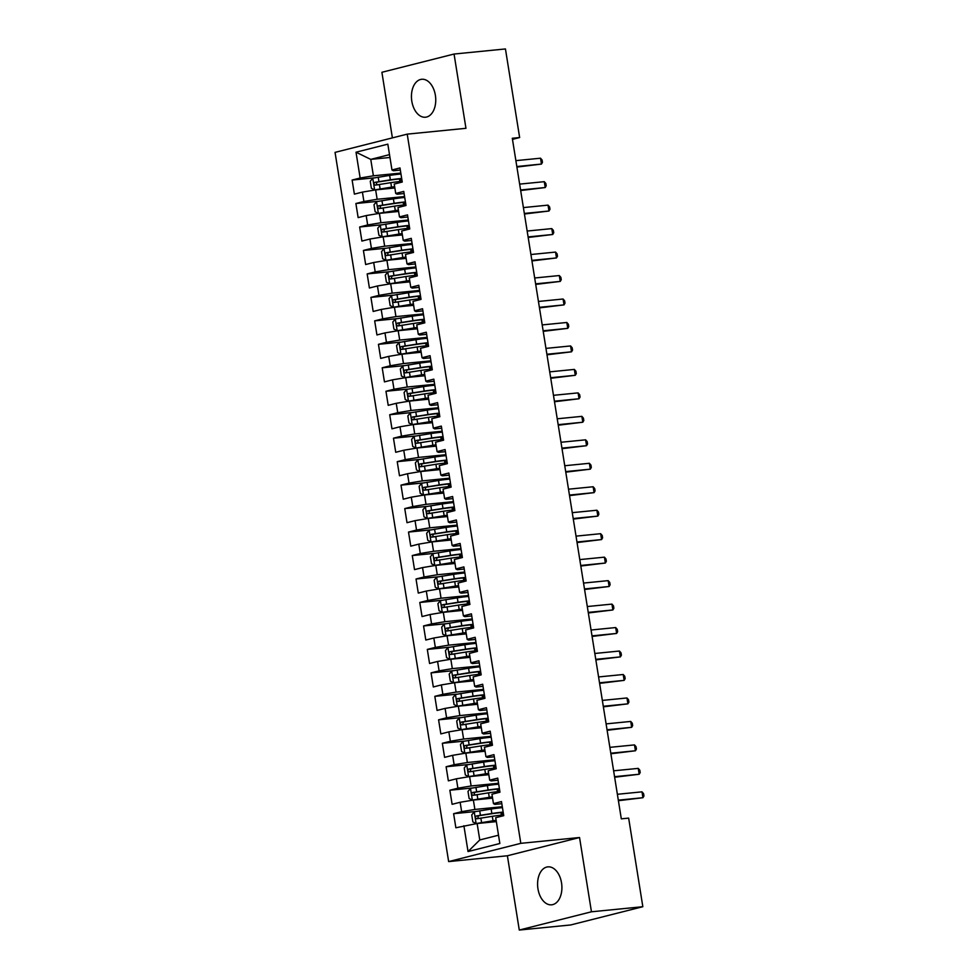 <?xml version="1.0" encoding="UTF-8"?>
<svg xmlns="http://www.w3.org/2000/svg" width="979" height="979" viewBox="0 0 979 979"><rect width="100%" height="100%" fill="white"/><g stroke="black" fill="none" stroke-linecap="round" stroke-linejoin="round"><path stroke-width="1.47" d="M561.53 882.862A19.066 12.066 -95.7 0 0 547.861 866.868A19.066 12.066 -95.7 0 0 537.961 888.822A19.066 12.066 -95.7 0 0 551.618 904.816A19.066 12.066 -95.7 0 0 561.53 882.862M435.374 95.269A19.066 12.066 -95.7 0 0 421.716 79.275A19.066 12.066 -95.7 0 0 411.816 101.229A19.066 12.066 -95.7 0 0 425.473 117.223A19.066 12.066 -95.7 0 0 435.374 95.269M519.286 930.05L591.451 911.792L579.544 837.522L507.391 855.768L519.286 930.05L570.684 924.959L642.836 906.713L628.653 818.114L621.31 818.848L512.298 138.272L519.641 137.537L505.445 48.95L454.06 54.041L381.896 72.287L392.395 137.88M507.391 855.768L448.651 861.593L335.051 152.381L407.215 134.135L520.816 843.335L448.651 861.593M389.96 157.472L370.76 159.381L356.013 152.21L360.15 178.019L352.122 180.05L354.386 194.136L362.414 192.104L363.907 201.49L355.891 203.522L358.143 217.607L366.17 215.576L367.676 224.962L359.648 226.993L361.9 241.067L369.927 239.035L371.433 248.433L363.405 250.453L365.656 264.538L373.684 262.507L375.19 271.893L367.162 273.924L369.413 288.01L377.441 285.978L378.946 295.364L370.919 297.396L373.183 311.469L381.198 309.45L382.703 318.836L374.676 320.867L376.939 334.94L384.967 332.909L386.46 342.295L378.445 344.327L380.696 358.412L388.724 356.38L390.229 365.767L382.202 367.798L384.453 381.883L392.481 379.852L393.986 389.238L385.959 391.27L388.21 405.343L396.238 403.311L397.743 412.71L389.715 414.729L391.967 428.814L399.995 426.783L401.5 436.169L393.472 438.2L395.736 452.286L403.752 450.254L405.257 459.64L397.229 461.672L399.493 475.757L407.521 473.726L409.014 483.112L400.998 485.143L403.25 499.217L411.278 497.185L412.783 506.571L404.755 508.603L407.007 522.688L415.035 520.657L416.54 530.043L408.512 532.074L410.764 546.16L418.792 544.128L420.297 553.514L412.269 555.546L414.521 569.619L422.549 567.6L424.054 576.986L416.026 579.005L418.29 593.09L426.306 591.059L427.811 600.445L419.783 602.477L422.047 616.562L430.075 614.531L431.568 623.917L423.552 625.948L425.804 640.033L433.832 638.002L435.337 647.388L427.309 649.42L429.561 663.493L437.589 661.461L439.094 670.848L431.066 672.879L433.318 686.964L441.345 684.933L442.851 694.319L434.823 696.35L437.075 710.436L445.102 708.404L446.608 717.791L438.58 719.822L440.844 733.895L448.859 731.876L450.364 741.262L442.337 743.294L444.601 757.367L452.628 755.335L454.134 764.721L446.106 766.753L448.358 780.838L456.385 778.807L457.891 788.193L449.863 790.224L452.114 804.31L460.142 802.278L461.647 811.664L453.62 813.696L455.871 827.769L477.128 823.523L479.771 839.958L498.519 835.209M356.013 152.21L387.831 144.158L391.967 169.979L393.411 170.738L400.325 170.052M479.771 839.958L468.035 851.559L499.841 843.506L495.717 817.698L503.732 815.666L501.481 801.581L493.453 803.612L491.947 794.226L499.975 792.195L497.724 778.121L489.696 780.153L488.191 770.767L496.218 768.735L493.967 754.65L485.939 756.681L484.434 747.295L492.461 745.264L490.21 731.178L482.182 733.21L480.677 723.824L488.705 721.792L486.441 707.719L478.425 709.738L476.92 700.352L484.948 698.321L482.684 684.248L474.656 686.279L473.163 676.893L481.178 674.861L478.927 660.776L470.899 662.807L469.394 653.421L477.422 651.39L475.17 637.305L467.142 639.336L465.637 629.95L473.665 627.918L471.413 613.845L463.385 615.877L461.88 606.478L469.908 604.459L467.656 590.374L459.628 592.405L458.123 583.019L466.151 580.988L463.887 566.902L455.871 568.934L454.366 559.547L462.394 557.516L460.13 543.443L452.102 545.462L450.609 536.076L458.625 534.044L456.373 519.971L448.345 522.003L446.84 512.617L454.868 510.585L452.616 496.5L444.588 498.531L443.083 489.145L451.111 487.114L448.859 473.028L440.831 475.06L439.326 465.674L447.354 463.642L445.102 449.569L437.075 451.6L435.569 442.202L443.597 440.183L441.333 426.098L433.318 428.129L431.812 418.743L439.84 416.711L437.576 402.626L429.548 404.657L428.043 395.271L436.071 393.24L433.819 379.154L425.792 381.186L424.286 371.8L432.314 369.768L430.062 355.695L422.035 357.727L420.529 348.34L428.557 346.309L426.306 332.224L418.278 334.255L416.773 324.869L424.8 322.837L422.549 308.752L414.521 310.784L413.016 301.397L421.043 299.366L418.779 285.293L410.764 287.312L409.259 277.926L417.287 275.894L415.023 261.821L406.995 263.853L405.49 254.467L413.517 252.435L411.266 238.35L403.238 240.381L401.733 230.995L409.76 228.964L407.509 214.878L399.481 216.91L397.976 207.524L406.004 205.492L403.752 191.419L395.724 193.45L394.219 184.064L402.247 182.033L399.995 167.947L391.967 169.979M468.035 851.559L463.899 825.738M502.3 806.733L474.876 809.449L473.371 800.063L492.584 798.154M461.647 811.664L474.876 809.449M460.142 802.278L473.371 800.063M498.544 783.261L471.119 785.978L469.614 776.592L488.827 774.683M457.891 788.193L471.119 785.978M456.385 778.807L469.614 776.592M493.453 803.612L494.909 804.383L501.823 803.698M494.787 759.79L467.362 762.506L465.857 753.12L485.058 751.223M454.134 764.721L467.362 762.506M452.628 755.335L465.857 753.12M489.696 780.153L491.152 780.912L498.066 780.226M491.03 736.33L463.605 739.035L462.1 729.649L481.301 727.752M450.364 741.262L463.605 739.035M448.859 731.876L462.1 729.649M485.939 756.681L487.383 757.44L494.297 756.755M487.273 712.859L459.849 715.576L458.343 706.189L477.544 704.28M446.608 717.791L459.849 715.576M445.102 708.404L458.343 706.189M482.182 733.21L483.626 733.981L490.54 733.295M483.516 689.387L456.079 692.104L454.574 682.718L473.787 680.821M442.851 694.319L456.079 692.104M441.345 684.933L454.574 682.718M478.425 709.738L479.869 710.509L486.783 709.824M479.747 665.916L452.322 668.633L450.817 659.246L470.03 657.35M439.094 670.848L452.322 668.633M437.589 661.461L450.817 659.246M474.656 686.279L476.112 687.038L483.026 686.352M475.99 642.457L448.566 645.173L447.06 635.787L466.273 633.878M435.337 647.388L448.566 645.173M433.832 638.002L447.06 635.787M470.899 662.807L472.355 663.566L479.269 662.881M472.233 618.985L444.809 621.702L443.303 612.316L462.504 610.406M431.568 623.917L444.809 621.702M430.075 614.531L443.303 612.316M467.142 639.336L468.598 640.107L475.513 639.422M468.476 595.513L441.052 598.23L439.547 588.844L458.747 586.947M427.811 600.445L441.052 598.23M426.306 591.059L439.547 588.844M463.385 615.877L464.829 616.635L471.743 615.95M464.719 572.054L437.283 574.759L435.79 565.372L454.99 563.476M424.054 576.986L437.283 574.759M422.549 567.6L435.79 565.372M459.628 592.405L461.072 593.164L467.986 592.479M460.962 548.583L433.526 551.299L432.02 541.913L451.233 540.004M420.297 553.514L433.526 551.299M418.792 544.128L432.02 541.913M455.871 568.934L457.315 569.692L464.23 569.019M457.193 525.111L429.769 527.828L428.264 518.442L447.476 516.545M416.54 530.043L429.769 527.828M415.035 520.657L428.264 518.442M452.102 545.462L453.558 546.233L460.473 545.548M453.436 501.64L426.012 504.356L424.507 494.97L443.72 493.073M412.783 506.571L426.012 504.356M411.278 497.185L424.507 494.97M448.345 522.003L449.802 522.762L456.716 522.076M449.679 478.18L422.255 480.897L420.75 471.499L439.95 469.602M409.014 483.112L422.255 480.897M407.521 473.726L420.75 471.499M444.588 498.531L446.045 499.29L452.947 498.605M445.922 454.709L418.498 457.426L416.993 448.039L436.193 446.13M405.257 459.64L418.498 457.426M403.752 450.254L416.993 448.039M440.831 475.06L442.275 475.831L449.19 475.145M442.165 431.237L414.729 433.954L413.236 424.568L432.437 422.671M401.5 436.169L414.729 433.954M399.995 426.783L413.236 424.568M437.075 451.6L438.519 452.359L445.433 451.674M438.408 407.766L410.972 410.482L409.467 401.096L428.68 399.199M397.743 412.71L410.972 410.482M396.238 403.311L409.467 401.096M433.318 428.129L434.762 428.888L441.676 428.202M434.639 384.306L407.215 387.023L405.71 377.637L424.923 375.728M393.986 389.238L407.215 387.023M392.481 379.852L405.71 377.637M429.548 404.657L431.005 405.416L437.919 404.731M430.882 360.835L403.458 363.552L401.953 354.165L421.166 352.256M390.229 365.767L403.458 363.552M388.724 356.38L401.953 354.165M425.792 381.186L427.248 381.957L434.162 381.272M427.125 337.363L399.701 340.08L398.196 330.694L417.397 328.797M386.46 342.295L399.701 340.08M384.967 332.909L398.196 330.694M422.035 357.727L423.491 358.485L430.393 357.8M423.369 313.904L395.944 316.621L394.439 307.222L413.64 305.326M382.703 318.836L395.944 316.621M381.198 309.45L394.439 307.222M418.278 334.255L419.722 335.014L426.636 334.328M419.612 290.433L392.175 293.149L390.682 283.763L409.883 281.854M378.946 295.364L392.175 293.149M377.441 285.978L390.682 283.763M414.521 310.784L415.965 311.555L422.879 310.869M415.855 266.961L388.418 269.678L386.913 260.292L406.126 258.395M375.19 271.893L388.418 269.678M373.684 262.507L386.913 260.292M410.764 287.312L412.208 288.083L419.122 287.398M412.086 243.49L384.661 246.206L383.156 236.82L402.369 234.923M371.433 248.433L384.661 246.206M369.927 239.035L383.156 236.82M406.995 263.853L408.451 264.611L415.365 263.926M408.329 220.03L380.904 222.747L379.399 213.361L398.612 211.452M367.676 224.962L380.904 222.747M366.17 215.576L379.399 213.361M403.238 240.381L404.694 241.14L411.608 240.455M404.572 196.559L377.148 199.275L375.642 189.889L394.843 187.98M363.907 201.49L377.148 199.275M362.414 192.104L375.642 189.889M399.481 216.91L400.937 217.681L407.839 216.995M400.815 173.087L373.391 175.804L370.76 159.381L389.507 154.633M360.15 178.019L373.391 175.804M395.724 193.45L397.168 194.209L404.082 193.524M591.451 911.792L642.836 906.713M407.215 134.135L465.955 128.31L454.06 54.041M579.544 837.522L520.816 843.335M512.47 139.361L519.641 137.537M496.341 821.626L477.128 823.523M352.122 180.05L374.064 177.884M355.891 203.522L377.821 201.344M359.648 226.993L381.59 224.815M363.405 250.453L385.347 248.287M367.162 273.924L389.104 271.758M370.919 297.396L392.86 295.217M374.676 320.867L396.617 318.689M378.445 344.327L400.374 342.161M382.202 367.798L404.143 365.632M385.959 391.27L407.9 389.091M389.715 414.729L411.657 412.563M393.472 438.2L415.414 436.034M397.229 461.672L419.171 459.494M400.998 485.143L422.928 482.965M404.755 508.603L426.697 506.437M408.512 532.074L430.454 529.908M412.269 555.546L434.211 553.368M416.026 579.005L437.968 576.839M419.783 602.477L441.725 600.311M423.552 625.948L445.482 623.77M427.309 649.42L449.251 647.241M431.066 672.879L453.008 670.713M434.823 696.35L456.765 694.184M438.58 719.822L460.522 717.644M442.337 743.294L464.279 741.115M446.106 766.753L468.035 764.587M449.863 790.224L471.805 788.046M453.62 813.696L475.561 811.518M516.912 167.066L541.46 164.068L516.826 166.516M540.518 158.206L542.085 160.005L542.452 162.355L541.46 164.068L540.518 158.206L515.884 160.642M400.962 174.017A18.234 1.334 -9.1 0 0 389.654 175.4L372.815 178.166L370.246 181.262L371.371 188.298L374.7 189.902L391.527 187.136A18.234 1.334 -9.1 0 1 394.635 186.683M374.7 189.902L391.245 187.405A15.138 1.114 -9.1 0 1 394.672 186.916M401.671 178.472A18.234 1.334 170.9 0 0 390.364 179.855L374.859 182.327C373.574 183.575 373.733 184.517 375.312 185.141L390.817 182.669A18.234 1.334 -9.1 0 1 402.124 181.286M402.051 180.821A8.701 0.636 -9.1 0 1 399.738 180.76A8.701 0.636 -9.1 0 1 400.435 180.393L401.904 179.891M377.955 184.872C376.058 184.285 375.899 183.342 377.502 182.057L390.07 180.136A15.138 1.114 -9.1 0 1 401.733 178.851M520.669 190.538L545.217 187.54L520.583 189.975M544.275 181.678L545.841 183.477L546.209 185.826L545.217 187.54L544.275 181.678L519.641 184.113M524.426 214.009L548.974 211.011L524.34 213.446M548.032 205.137L549.598 206.948L549.978 209.286L548.974 211.011L548.032 205.137L523.398 207.585M404.719 197.477A18.234 1.334 -9.1 0 0 393.411 198.872L376.585 201.637L374.002 204.721L375.141 211.77L378.457 213.373L395.296 210.607A18.234 1.334 -9.1 0 1 398.392 210.155M378.457 213.373L395.002 210.877A15.138 1.114 -9.1 0 1 398.441 210.387M405.428 201.943A18.234 1.334 170.9 0 0 394.121 203.326L378.628 205.786C377.343 207.046 377.49 207.989 379.069 208.613L394.574 206.141A18.234 1.334 -9.1 0 1 405.881 204.758M405.808 204.293A8.701 0.636 -9.1 0 1 403.495 204.232A8.701 0.636 -9.1 0 1 404.192 203.852L405.661 203.363M381.712 208.343C379.815 207.756 379.656 206.814 381.259 205.529L393.827 203.608A15.138 1.114 -9.1 0 1 405.49 202.323M408.476 220.948A18.234 1.334 -9.1 0 0 397.168 222.331L380.341 225.097L377.772 228.193L378.897 235.229L382.214 236.832L399.053 234.067A18.234 1.334 -9.1 0 1 402.161 233.614M382.214 236.832L398.759 234.348A15.138 1.114 -9.1 0 1 402.198 233.859M409.198 225.403A18.234 1.334 170.9 0 0 397.89 226.798L382.385 229.257C381.1 230.518 381.247 231.448 382.838 232.072L398.331 229.612A18.234 1.334 -9.1 0 1 409.638 228.217M409.565 227.764A8.701 0.636 -9.1 0 1 407.252 227.691A8.701 0.636 -9.1 0 1 407.949 227.324L409.418 226.834M385.469 231.815C383.572 231.228 383.425 230.285 385.028 229L397.596 227.067A15.138 1.114 -9.1 0 1 409.259 225.794M528.183 237.469L552.731 234.483L528.097 236.918M551.789 228.609L553.355 230.408L553.735 232.757L552.731 234.483L551.789 228.609L527.155 231.044M531.952 260.94L556.488 257.942L531.854 260.39M555.546 252.08L557.112 253.879L557.492 256.229L556.488 257.942L555.546 252.08L530.912 254.516M412.232 244.42A18.234 1.334 -9.1 0 0 400.925 245.802L384.098 248.568L381.529 251.664L382.654 258.701L385.971 260.304L402.81 257.538A18.234 1.334 -9.1 0 1 405.918 257.085M385.971 260.304L402.516 257.82A15.138 1.114 -9.1 0 1 405.955 257.318M412.954 248.874A18.234 1.334 170.9 0 0 401.647 250.269L386.142 252.729C384.857 253.977 385.004 254.919 386.595 255.543L402.1 253.084A18.234 1.334 -9.1 0 1 413.407 251.689M413.334 251.224A8.701 0.636 -9.1 0 1 411.021 251.162A8.701 0.636 -9.1 0 1 411.706 250.795L413.175 250.294M389.238 255.286C387.329 254.687 387.182 253.757 388.785 252.46L401.353 250.538A15.138 1.114 -9.1 0 1 413.016 249.253M416.002 267.879A18.234 1.334 -9.1 0 0 404.682 269.274L387.855 272.04L385.285 275.123L386.411 282.172L389.74 283.775L406.566 281.01A18.234 1.334 -9.1 0 1 409.675 280.557M389.74 283.775L406.273 281.279A15.138 1.114 -9.1 0 1 409.712 280.789M416.711 272.346A18.234 1.334 170.9 0 0 405.404 273.728L389.899 276.2C388.614 277.449 388.761 278.391 390.352 279.015L405.857 276.543A18.234 1.334 -9.1 0 1 417.164 275.16M417.091 274.695A8.701 0.636 -9.1 0 1 414.778 274.634A8.701 0.636 -9.1 0 1 415.463 274.255L416.944 273.765M392.995 278.746C391.086 278.158 390.939 277.216 392.542 275.931L405.11 274.01A15.138 1.114 -9.1 0 1 416.773 272.725M535.709 284.412L560.245 281.414L535.611 283.849M559.315 275.552L560.869 277.351L561.248 279.7L560.245 281.414L559.315 275.552L534.681 277.987M419.758 291.35A18.234 1.334 -9.1 0 0 408.451 292.745L391.612 295.511L389.042 298.595L390.168 305.644L393.497 307.235L410.323 304.469A18.234 1.334 -9.1 0 1 413.432 304.028M393.497 307.235L410.03 304.75A15.138 1.114 -9.1 0 1 413.468 304.261M420.468 295.805A18.234 1.334 170.9 0 0 409.161 297.2L393.656 299.66C392.371 300.92 392.53 301.85 394.109 302.474L409.614 300.015A18.234 1.334 -9.1 0 1 420.921 298.632M420.848 298.167A8.701 0.636 -9.1 0 1 418.535 298.093A8.701 0.636 -9.1 0 1 419.232 297.726L420.701 297.237M396.752 302.217C394.843 301.63 394.696 300.688 396.299 299.403L408.867 297.469A15.138 1.114 -9.1 0 1 420.529 296.196M539.466 307.883L564.014 304.885L539.38 307.32M563.072 299.011L564.638 300.822L565.005 303.16L564.014 304.885L563.072 299.011L538.438 301.459M423.515 314.822A18.234 1.334 -9.1 0 0 412.208 316.205L395.369 318.97L392.799 322.067L393.925 329.103L397.254 330.706L414.08 327.941A18.234 1.334 -9.1 0 1 417.189 327.488M397.254 330.706L413.799 328.222A15.138 1.114 -9.1 0 1 417.225 327.732M424.225 319.276A18.234 1.334 170.9 0 0 412.918 320.671L397.413 323.131C396.128 324.379 396.287 325.322 397.866 325.946L413.371 323.486A18.234 1.334 -9.1 0 1 424.678 322.091M424.605 321.626A8.701 0.636 -9.1 0 1 422.292 321.565A8.701 0.636 -9.1 0 1 422.989 321.198L424.458 320.708M400.509 325.689C398.612 325.089 398.453 324.159 400.056 322.874L412.624 320.941A15.138 1.114 -9.1 0 1 424.286 319.656M543.223 331.343L567.771 328.344L543.137 330.792M566.829 322.483L568.395 324.282L568.762 326.631L567.771 328.344L566.829 322.483L542.195 324.918M427.272 338.293A18.234 1.334 -9.1 0 0 415.965 339.676L399.138 342.442L396.556 345.538L397.694 352.575L401.011 354.178L417.849 351.412A18.234 1.334 -9.1 0 1 420.946 350.959M401.011 354.178L417.556 351.681A15.138 1.114 -9.1 0 1 420.994 351.192M427.982 342.748A18.234 1.334 170.9 0 0 416.675 344.131L401.182 346.603C399.897 347.851 400.044 348.793 401.623 349.417L417.127 346.958A18.234 1.334 -9.1 0 1 428.435 345.563M428.361 345.097A8.701 0.636 -9.1 0 1 426.049 345.036A8.701 0.636 -9.1 0 1 426.746 344.669L428.215 344.167M404.266 349.148C402.369 348.561 402.21 347.618 403.813 346.333L416.393 344.412A15.138 1.114 -9.1 0 1 428.043 343.127M546.98 354.814L571.528 351.816L546.894 354.251M570.586 345.954L572.152 347.753L572.531 350.103L571.528 351.816L570.586 345.954L545.952 348.389M431.029 361.753A18.234 1.334 -9.1 0 0 419.722 363.148L402.895 365.913L400.325 368.997L401.451 376.046L404.768 377.649L421.606 374.884A18.234 1.334 -9.1 0 1 424.715 374.431M404.768 377.649L421.313 375.153A15.138 1.114 -9.1 0 1 424.751 374.663M431.751 366.219A18.234 1.334 170.9 0 0 420.444 367.602L404.939 370.062C403.654 371.322 403.801 372.265 405.392 372.889L420.884 370.417A18.234 1.334 -9.1 0 1 432.192 369.034M432.118 368.569A8.701 0.636 -9.1 0 1 429.805 368.508A8.701 0.636 -9.1 0 1 430.503 368.128L431.972 367.639M408.023 372.62C406.126 372.032 405.979 371.09 407.582 369.805L420.15 367.884A15.138 1.114 -9.1 0 1 431.812 366.599M550.736 378.286L575.285 375.287L550.651 377.723M574.343 369.413L575.909 371.225L576.288 373.574L575.285 375.287L574.343 369.413L549.708 371.861M434.786 385.224A18.234 1.334 -9.1 0 0 423.479 386.607L406.652 389.373L404.082 392.469L405.208 399.505L408.524 401.109L425.363 398.343A18.234 1.334 -9.1 0 1 428.472 397.89M408.524 401.109L425.07 398.624A15.138 1.114 -9.1 0 1 428.508 398.135M435.508 389.679A18.234 1.334 170.9 0 0 424.201 391.074L408.696 393.534C407.411 394.794 407.558 395.724 409.149 396.348L424.653 393.888A18.234 1.334 -9.1 0 1 435.961 392.493M435.888 392.041A8.701 0.636 -9.1 0 1 433.575 391.967A8.701 0.636 -9.1 0 1 434.26 391.6L435.728 391.111M411.792 396.091C409.883 395.504 409.736 394.561 411.339 393.277L423.907 391.343A15.138 1.114 -9.1 0 1 435.569 390.07M554.506 401.745L579.042 398.759L554.408 401.194M578.099 392.885L579.666 394.684L580.045 397.033L579.042 398.759L578.099 392.885L553.465 395.32M438.555 408.696A18.234 1.334 -9.1 0 0 427.236 410.079L410.409 412.844L407.839 415.94L408.965 422.977L412.294 424.58L429.12 421.814A18.234 1.334 -9.1 0 1 432.228 421.362M412.294 424.58L428.826 422.096A15.138 1.114 -9.1 0 1 432.265 421.594M439.265 413.15A18.234 1.334 170.9 0 0 427.958 414.545L412.453 417.005C411.168 418.253 411.315 419.196 412.905 419.82L428.41 417.36A18.234 1.334 -9.1 0 1 439.718 415.965M439.644 415.5A8.701 0.636 -9.1 0 1 437.332 415.439A8.701 0.636 -9.1 0 1 438.017 415.072L439.498 414.57M415.549 419.563C413.64 418.963 413.493 418.033 415.096 416.736L427.664 414.815A15.138 1.114 -9.1 0 1 439.326 413.53M558.263 425.216L582.799 422.218L558.165 424.666M581.869 416.356L583.423 418.155L583.802 420.505L582.799 422.218L581.869 416.356L557.235 418.792M442.312 432.155A18.234 1.334 -9.1 0 0 431.005 433.55L414.166 436.316L411.596 439.412L412.722 446.448L416.051 448.052L432.877 445.286A18.234 1.334 -9.1 0 1 435.985 444.833M416.051 448.052L432.583 445.555A15.138 1.114 -9.1 0 1 436.022 445.066M443.022 436.622A18.234 1.334 170.9 0 0 431.715 438.005L416.21 440.477C414.925 441.725 415.084 442.667 416.662 443.291L432.167 440.819A18.234 1.334 -9.1 0 1 443.475 439.436M443.401 438.971A8.701 0.636 -9.1 0 1 441.088 438.91A8.701 0.636 -9.1 0 1 441.786 438.531L443.254 438.041M419.306 443.022C417.397 442.435 417.25 441.492 418.853 440.207L431.421 438.286A15.138 1.114 -9.1 0 1 443.083 437.001M562.019 448.688L586.568 445.69L561.934 448.125M585.626 439.828L587.192 441.627L587.559 443.976L586.568 445.69L585.626 439.828L560.991 442.263M446.069 455.627A18.234 1.334 -9.1 0 0 434.762 457.022L417.923 459.787L415.353 462.871L416.479 469.92L419.807 471.511L436.634 468.745A18.234 1.334 -9.1 0 1 439.742 468.305M419.807 471.511L436.353 469.027A15.138 1.114 -9.1 0 1 439.779 468.537M446.779 460.093A18.234 1.334 170.9 0 0 435.471 461.476L419.967 463.936C418.682 465.196 418.841 466.126 420.419 466.75L435.924 464.291A18.234 1.334 -9.1 0 1 447.232 462.908M447.158 462.443A8.701 0.636 -9.1 0 1 444.845 462.382A8.701 0.636 -9.1 0 1 445.543 462.002L447.011 461.513M423.063 466.493C421.166 465.906 421.007 464.964 422.61 463.679L435.178 461.745A15.138 1.114 -9.1 0 1 446.84 460.473M565.776 472.159L590.325 469.161L565.691 471.597M589.382 463.287L590.949 465.098L591.316 467.436L590.325 469.161L589.382 463.287L564.748 465.735M449.826 479.098A18.234 1.334 -9.1 0 0 438.519 480.481L421.692 483.247L419.122 486.343L420.248 493.379L423.564 494.982L440.403 492.217A18.234 1.334 -9.1 0 1 443.511 491.764M423.564 494.982L440.109 492.498A15.138 1.114 -9.1 0 1 443.548 492.009M450.536 483.553A18.234 1.334 170.9 0 0 439.228 484.948L423.736 487.407C422.451 488.668 422.598 489.598 424.176 490.222L439.681 487.762A18.234 1.334 -9.1 0 1 450.989 486.367M450.915 485.914A8.701 0.636 -9.1 0 1 448.602 485.841A8.701 0.636 -9.1 0 1 449.3 485.474L450.768 484.984M426.82 489.965C424.923 489.365 424.764 488.435 426.367 487.15L438.947 485.217A15.138 1.114 -9.1 0 1 450.597 483.932M569.533 495.619L594.082 492.621L569.448 495.068M593.139 486.759L594.706 488.558L595.085 490.907L594.082 492.621L593.139 486.759L568.505 489.194M453.583 502.57A18.234 1.334 -9.1 0 0 442.275 503.952L425.449 506.718L422.879 509.814L424.005 516.851L427.321 518.454L444.16 515.688A18.234 1.334 -9.1 0 1 447.268 515.235M427.321 518.454L443.866 515.957A15.138 1.114 -9.1 0 1 447.305 515.468M454.305 507.024A18.234 1.334 170.9 0 0 442.997 508.407L427.493 510.879C426.208 512.127 426.354 513.069 427.945 513.694L443.438 511.234A18.234 1.334 -9.1 0 1 454.745 509.839M454.672 509.374A8.701 0.636 -9.1 0 1 452.371 509.313A8.701 0.636 -9.1 0 1 453.057 508.945L454.525 508.444M430.576 513.424C428.68 512.837 428.533 511.895 430.136 510.61L442.704 508.688A15.138 1.114 -9.1 0 1 454.366 507.403M573.29 519.09L597.839 516.092L573.204 518.527M596.896 510.23L598.463 512.029L598.842 514.379L597.839 516.092L596.896 510.23L572.262 512.666M457.34 526.029A18.234 1.334 -9.1 0 0 446.032 527.424L429.206 530.19L426.636 533.274L427.762 540.322L431.078 541.925L447.917 539.16A18.234 1.334 -9.1 0 1 451.025 538.707M431.078 541.925L447.623 539.429A15.138 1.114 -9.1 0 1 451.062 538.939M458.062 530.496A18.234 1.334 170.9 0 0 446.754 531.878L431.249 534.338C429.965 535.599 430.111 536.541 431.702 537.165L447.207 534.693A18.234 1.334 -9.1 0 1 458.515 533.31M458.441 532.845A8.701 0.636 -9.1 0 1 456.128 532.784A8.701 0.636 -9.1 0 1 456.814 532.405L458.282 531.915M434.346 536.896C432.437 536.308 432.29 535.366 433.893 534.081L446.461 532.16A15.138 1.114 -9.1 0 1 458.123 530.875M577.059 542.562L601.596 539.564L576.961 541.999M600.653 533.69L602.22 535.501L602.599 537.85L601.596 539.564L600.653 533.69L576.031 536.137M461.109 549.5A18.234 1.334 -9.1 0 0 449.802 550.896L432.963 553.649L430.393 556.745L431.519 563.782L434.847 565.385L451.674 562.619A18.234 1.334 -9.1 0 1 454.782 562.166M434.847 565.385L451.38 562.901A15.138 1.114 -9.1 0 1 454.819 562.411M461.819 553.955A18.234 1.334 170.9 0 0 450.511 555.35L435.006 557.81C433.721 559.07 433.868 560 435.459 560.624L450.964 558.165A18.234 1.334 -9.1 0 1 462.272 556.782M462.198 556.317A8.701 0.636 -9.1 0 1 459.885 556.243A8.701 0.636 -9.1 0 1 460.571 555.876L462.051 555.387M438.102 560.367C436.193 559.78 436.047 558.838 437.65 557.553L450.218 555.619A15.138 1.114 -9.1 0 1 461.88 554.347M580.816 566.021L605.352 563.035L580.718 565.47M604.422 557.161L605.977 558.972L606.356 561.31L605.352 563.035L604.422 557.161L579.788 559.596M464.866 572.972A18.234 1.334 -9.1 0 0 453.558 574.355L436.72 577.12L434.15 580.217L435.276 587.253L438.604 588.856L455.431 586.091A18.234 1.334 -9.1 0 1 458.539 585.638M438.604 588.856L455.137 586.372A15.138 1.114 -9.1 0 1 458.576 585.87M465.576 577.426A18.234 1.334 170.9 0 0 454.268 578.822L438.763 581.281C437.478 582.529 437.637 583.472 439.216 584.096L454.721 581.636A18.234 1.334 -9.1 0 1 466.028 580.241M465.955 579.776A8.701 0.636 -9.1 0 1 463.642 579.715A8.701 0.636 -9.1 0 1 464.34 579.348L465.808 578.846M441.859 583.839C439.95 583.239 439.804 582.309 441.407 581.024L453.975 579.091A15.138 1.114 -9.1 0 1 465.637 577.806M584.573 589.493L609.122 586.494L584.487 588.942M608.179 580.633L609.746 582.432L610.113 584.781L609.122 586.494L608.179 580.633L583.545 583.068M468.623 596.431A18.234 1.334 -9.1 0 0 457.315 597.826L440.477 600.592L437.907 603.688L439.045 610.725L442.361 612.328L459.188 609.562A18.234 1.334 -9.1 0 1 462.296 609.109M442.361 612.328L458.906 609.831A15.138 1.114 -9.1 0 1 462.333 609.342M469.333 600.898A18.234 1.334 170.9 0 0 458.025 602.281L442.52 604.753C441.235 606.001 441.394 606.943 442.973 607.567L458.478 605.095A18.234 1.334 -9.1 0 1 469.785 603.713M469.712 603.248A8.701 0.636 -9.1 0 1 467.399 603.186A8.701 0.636 -9.1 0 1 468.097 602.807L469.565 602.318M445.616 607.298C443.72 606.711 443.56 605.768 445.164 604.484L457.731 602.562A15.138 1.114 -9.1 0 1 469.394 601.277M588.33 612.964L612.878 609.966L588.244 612.401M611.936 604.104L613.503 605.903L613.87 608.253L612.878 609.966L611.936 604.104L587.302 606.539M472.38 619.903A18.234 1.334 -9.1 0 0 461.072 621.298L444.246 624.064L441.676 627.147L442.802 634.196L446.118 635.787L462.957 633.034A18.234 1.334 -9.1 0 1 466.065 632.581M446.118 635.787L462.663 633.303A15.138 1.114 -9.1 0 1 466.102 632.813M473.09 624.369A18.234 1.334 170.9 0 0 461.782 625.752L446.289 628.212C445.004 629.473 445.151 630.415 446.742 631.027L462.235 628.567A18.234 1.334 -9.1 0 1 473.542 627.184M473.469 626.719A8.701 0.636 -9.1 0 1 471.156 626.658A8.701 0.636 -9.1 0 1 471.854 626.279L473.322 625.789M449.373 630.77C447.476 630.182 447.317 629.24 448.92 627.955L461.501 626.034A15.138 1.114 -9.1 0 1 473.151 624.749M592.087 636.436L616.635 633.437L592.001 635.873M615.693 627.563L617.259 629.375L617.639 631.712L616.635 633.437L615.693 627.563L591.059 630.011M476.137 643.374A18.234 1.334 -9.1 0 0 464.829 644.757L448.003 647.523L445.433 650.619L446.559 657.655L449.875 659.259L466.714 656.493A18.234 1.334 -9.1 0 1 469.822 656.04M449.875 659.259L466.42 656.774A15.138 1.114 -9.1 0 1 469.859 656.285M476.859 647.829A18.234 1.334 170.9 0 0 465.551 649.224L450.046 651.684C448.761 652.944 448.908 653.874 450.499 654.498L465.992 652.038A18.234 1.334 -9.1 0 1 477.311 650.643M477.226 650.191A8.701 0.636 -9.1 0 1 474.925 650.117A8.701 0.636 -9.1 0 1 475.61 649.75L477.079 649.261M453.142 654.241C451.233 653.654 451.086 652.712 452.69 651.427L465.258 649.493A15.138 1.114 -9.1 0 1 476.92 648.208M595.844 659.895L620.392 656.897L595.758 659.344M619.45 651.035L621.016 652.834L621.396 655.184L620.392 656.897L619.45 651.035L594.816 653.47M479.894 666.846A18.234 1.334 -9.1 0 0 468.586 668.229L451.76 670.994L449.19 674.09L450.316 681.127L453.632 682.73L470.471 679.964A18.234 1.334 -9.1 0 1 473.579 679.512M453.632 682.73L470.177 680.234A15.138 1.114 -9.1 0 1 473.616 679.744M480.616 671.3A18.234 1.334 170.9 0 0 469.308 672.683L453.803 675.155C452.518 676.403 452.665 677.346 454.256 677.97L469.761 675.51A18.234 1.334 -9.1 0 1 481.068 674.115M480.995 673.65A8.701 0.636 -9.1 0 1 478.682 673.589A8.701 0.636 -9.1 0 1 479.367 673.222L480.836 672.72M456.899 677.713C454.99 677.113 454.843 676.183 456.447 674.886L469.014 672.965A15.138 1.114 -9.1 0 1 480.677 671.68M599.613 683.366L624.149 680.368L599.515 682.816M623.207 674.507L624.773 676.305L625.153 678.655L624.149 680.368L623.207 674.507L598.585 676.942M483.663 690.305A18.234 1.334 -9.1 0 0 472.355 691.7L455.516 694.466L452.947 697.55L454.072 704.599L457.401 706.202L474.228 703.436A18.234 1.334 -9.1 0 1 477.336 702.983M457.401 706.202L473.934 703.705A15.138 1.114 -9.1 0 1 477.373 703.216M484.372 694.772A18.234 1.334 170.9 0 0 473.065 696.155L457.56 698.614C456.275 699.875 456.422 700.817 458.013 701.441L473.518 698.969A18.234 1.334 -9.1 0 1 484.825 697.586M484.752 697.121A8.701 0.636 -9.1 0 1 482.439 697.06A8.701 0.636 -9.1 0 1 483.124 696.681L484.605 696.191M460.656 701.172C458.747 700.585 458.6 699.642 460.203 698.357L472.771 696.436A15.138 1.114 -9.1 0 1 484.434 695.151M603.37 706.838L627.906 703.84L603.272 706.275M626.976 697.966L628.53 699.777L628.91 702.127L627.906 703.84L626.976 697.966L602.342 700.413M487.42 713.777A18.234 1.334 -9.1 0 0 476.112 715.172L459.273 717.937L456.703 721.021L457.829 728.058L461.158 729.661L477.985 726.895A18.234 1.334 -9.1 0 1 481.093 726.442M461.158 729.661L477.691 727.177A15.138 1.114 -9.1 0 1 481.13 726.687M488.129 718.231A18.234 1.334 170.9 0 0 476.822 719.626L461.317 722.086C460.032 723.346 460.191 724.276 461.77 724.901L477.275 722.441A18.234 1.334 -9.1 0 1 488.582 721.058M488.509 720.593A8.701 0.636 -9.1 0 1 486.196 720.52A8.701 0.636 -9.1 0 1 486.893 720.152L488.362 719.663M464.413 724.644C462.504 724.056 462.357 723.114 463.96 721.829L476.528 719.895A15.138 1.114 -9.1 0 1 488.191 718.623M607.127 730.31L631.675 727.311L607.041 729.747M630.733 721.437L632.299 723.248L632.667 725.586L631.675 727.311L630.733 721.437L606.099 723.885M491.177 737.248A18.234 1.334 -9.1 0 0 479.869 738.631L463.03 741.397L460.46 744.493L461.598 751.529L464.915 753.132L481.741 750.367A18.234 1.334 -9.1 0 1 484.85 749.914M464.915 753.132L481.46 750.648A15.138 1.114 -9.1 0 1 484.886 750.147M491.886 741.703A18.234 1.334 170.9 0 0 480.579 743.098L465.074 745.557C463.789 746.806 463.948 747.748 465.527 748.372L481.032 745.912A18.234 1.334 -9.1 0 1 492.339 744.517M492.266 744.052A8.701 0.636 -9.1 0 1 489.953 743.991A8.701 0.636 -9.1 0 1 490.65 743.624L492.119 743.134M468.17 748.115C466.273 747.515 466.114 746.585 467.717 745.3L480.285 743.367A15.138 1.114 -9.1 0 1 491.947 742.082M610.884 753.769L635.432 750.771L610.798 753.218M634.49 744.909L636.056 746.708L636.423 749.057L635.432 750.771L634.49 744.909L609.856 747.344M494.933 760.72A18.234 1.334 -9.1 0 0 483.626 762.103L466.799 764.868L464.23 767.964L465.355 775.001L468.672 776.604L485.511 773.838A18.234 1.334 -9.1 0 1 488.619 773.386M468.672 776.604L485.217 774.108A15.138 1.114 -9.1 0 1 488.656 773.618M495.643 765.174A18.234 1.334 170.9 0 0 484.336 766.557L468.843 769.029C467.558 770.277 467.705 771.219 469.296 771.844L484.789 769.372A18.234 1.334 -9.1 0 1 496.096 767.989M496.023 767.524A8.701 0.636 -9.1 0 1 493.71 767.463A8.701 0.636 -9.1 0 1 494.407 767.095L495.876 766.594M471.927 771.574C470.03 770.987 469.871 770.045 471.474 768.76L484.054 766.838A15.138 1.114 -9.1 0 1 495.704 765.554M614.641 777.24L639.189 774.242L614.555 776.677M638.247 768.38L639.813 770.179L640.193 772.529L639.189 774.242L638.247 768.38L613.613 770.816M498.69 784.179A18.234 1.334 -9.1 0 0 487.383 785.574L470.556 788.34L467.986 791.424L469.112 798.472L472.429 800.076L489.267 797.31A18.234 1.334 -9.1 0 1 492.376 796.857M472.429 800.076L488.974 797.579A15.138 1.114 -9.1 0 1 492.413 797.09M499.412 788.646A18.234 1.334 170.9 0 0 488.105 790.029L472.6 792.488C471.315 793.749 471.462 794.691 473.053 795.315L488.545 792.843A18.234 1.334 -9.1 0 1 499.865 791.46M499.779 790.995A8.701 0.636 -9.1 0 1 497.479 790.934A8.701 0.636 -9.1 0 1 498.164 790.555L499.633 790.065M475.696 795.046C473.787 794.458 473.64 793.516 475.243 792.231L487.811 790.31A15.138 1.114 -9.1 0 1 499.474 789.025M618.398 800.712L642.946 797.714L618.312 800.149M642.004 791.84L643.57 793.651L643.949 795.988L642.946 797.714L642.004 791.84L617.37 794.287M502.447 807.651A18.234 1.334 -9.1 0 0 491.14 809.033L474.313 811.799L471.743 814.895L472.869 821.932L476.186 823.535L493.024 820.769A18.234 1.334 -9.1 0 1 496.133 820.316M476.186 823.535L492.731 821.051A15.138 1.114 -9.1 0 1 496.169 820.561M503.169 812.105A18.234 1.334 170.9 0 0 491.862 813.5L476.357 815.96C475.072 817.22 475.219 818.15 476.81 818.774L492.315 816.315A18.234 1.334 -9.1 0 1 503.622 814.92M503.549 814.467A8.701 0.636 -9.1 0 1 501.236 814.393A8.701 0.636 -9.1 0 1 501.921 814.026L503.39 813.537M479.453 818.517C477.544 817.93 477.397 816.988 479 815.703L491.568 813.769A15.138 1.114 -9.1 0 1 503.23 812.497M372.754 178.239L374.614 189.865M390.817 182.669L391.527 187.136M400.435 180.393L400.203 178.924M389.654 175.4L390.364 179.855M379.375 184.419L380.085 188.874M378.2 177.138L378.922 181.605M377.502 182.057L374.859 182.327M376.511 201.711L378.371 213.324M394.574 206.141L395.296 210.607M404.192 203.852L403.96 202.396M393.411 198.872L394.121 203.326M383.132 207.878L383.841 212.345M381.969 200.609L382.679 205.064M381.259 205.529L378.628 205.786M380.268 225.182L382.128 236.796M398.331 229.612L399.053 234.067M407.949 227.324L407.717 225.868M397.168 222.331L397.89 226.798M386.889 231.35L387.598 235.817M385.726 224.081L386.436 228.535M385.028 229L382.385 229.257M384.037 248.642L385.897 260.267M402.1 253.084L402.81 257.538M411.706 250.795L411.474 249.327M400.925 245.802L401.647 250.269M390.645 254.821L391.355 259.276M389.483 247.54L390.193 252.007M388.785 252.46L386.142 252.729M387.794 272.113L389.654 283.726M405.857 276.543L406.566 281.01M415.463 274.255L415.231 272.798M404.682 269.274L405.404 273.728M394.402 278.293L395.124 282.747M393.24 271.012L393.95 275.478M392.542 275.931L389.899 276.2M391.551 295.585L393.411 307.198M409.614 300.015L410.323 304.469M419.232 297.726L418.988 296.27M408.451 292.745L409.161 297.2M398.159 301.752L398.881 306.219M396.997 294.483L397.719 298.938M396.299 299.403L393.656 299.66M395.308 319.056L397.168 330.669M413.371 323.486L414.08 327.941M422.989 321.198L422.757 319.741M412.208 316.205L412.918 320.671M401.928 325.224L402.638 329.678M400.754 317.955L401.476 322.409M400.056 322.874L397.413 323.131M399.065 342.515L400.925 354.141M417.127 346.958L417.849 351.412M426.746 344.669L426.514 343.201M415.965 339.676L416.675 344.131M405.685 348.695L406.395 353.15M404.523 341.414L405.233 345.881M403.813 346.333L401.182 346.603M402.822 365.987L404.682 377.6M420.884 370.417L421.606 374.884M430.503 368.128L430.27 366.672M419.722 363.148L420.444 367.602M409.442 372.167L410.152 376.621M408.28 364.886L408.989 369.34M407.582 369.805L404.939 370.062M406.591 389.458L408.451 401.072M424.653 393.888L425.363 398.343M434.26 391.6L434.027 390.144M423.479 386.607L424.201 391.074M413.199 395.626L413.909 400.093M412.037 388.357L412.746 392.812M411.339 393.277L408.696 393.534M410.348 412.918L412.208 424.543M428.41 417.36L429.12 421.814M438.017 415.072L437.784 413.603M427.236 410.079L427.958 414.545M416.956 419.098L417.678 423.552M415.794 411.816L416.503 416.283M415.096 416.736L412.453 417.005M414.105 436.389L415.965 448.003M432.167 440.819L432.877 445.286M441.786 438.531L441.541 437.075M431.005 433.55L431.715 438.005M420.713 442.569L421.435 447.024M419.55 435.288L420.272 439.755M418.853 440.207L416.21 440.477M417.862 459.861L419.722 471.474M435.924 464.291L436.634 468.745M445.543 462.002L445.31 460.546M434.762 457.022L435.471 461.476M424.482 466.028L425.192 470.495M423.307 458.759L424.029 463.214M422.61 463.679L419.967 463.936M421.619 483.332L423.479 494.946M439.681 487.762L440.403 492.217M449.3 485.474L449.067 484.018M438.519 480.481L439.228 484.948M428.239 489.5L428.949 493.954M427.077 482.231L427.786 486.685M426.367 487.15L423.736 487.407M425.375 506.792L427.236 518.417M443.438 511.234L444.16 515.688M453.057 508.945L452.824 507.477M442.275 503.952L442.997 508.407M431.996 512.972L432.706 517.426M430.833 505.69L431.543 510.157M430.136 510.61L427.493 510.879M429.145 530.263L431.005 541.876M447.207 534.693L447.917 539.16M456.814 532.405L456.581 530.948M446.032 527.424L446.754 531.878M435.753 536.443L436.463 540.897M434.59 529.162L435.3 533.616M433.893 534.081L431.249 534.338M432.902 553.735L434.762 565.348M450.964 558.165L451.674 562.619M460.571 555.876L460.338 554.42M449.802 550.896L450.511 555.35M439.51 559.902L440.232 564.369M438.347 552.633L439.057 557.088M437.65 557.553L435.006 557.81M436.658 577.206L438.519 588.82M454.721 581.636L455.431 586.091M464.34 579.348L464.095 577.879M453.558 574.355L454.268 578.822M443.267 583.374L443.989 587.828M442.104 576.105L442.826 580.559M441.407 581.024L438.763 581.281M440.415 600.665L442.275 612.291M458.478 605.095L459.188 609.562M468.097 602.807L467.864 601.351M457.315 597.826L458.025 602.281M447.036 606.845L447.746 611.3M445.861 599.564L446.583 604.031M445.164 604.484L442.52 604.753M444.172 624.137L446.032 635.75M462.235 628.567L462.957 633.034M471.854 626.279L471.621 624.822M461.072 621.298L461.782 625.752M450.793 630.305L451.503 634.771M449.63 623.036L450.34 627.49M448.92 627.955L446.289 628.212M447.929 647.609L449.789 659.222M465.992 652.038L466.714 656.493M475.61 649.75L475.378 648.294M464.829 644.757L465.551 649.224M454.55 653.776L455.259 658.243M453.387 646.507L454.097 650.962M452.69 651.427L450.046 651.684M451.698 671.068L453.558 682.693M469.761 675.51L470.471 679.964M479.367 673.222L479.135 671.753M468.586 668.229L469.308 672.683M458.307 677.248L459.016 681.702M457.144 669.966L457.854 674.433M456.447 674.886L453.803 675.155M455.455 694.539L457.315 706.153M473.518 698.969L474.228 703.436M483.124 696.681L482.892 695.225M472.355 691.7L473.065 696.155M462.064 700.719L462.786 705.174M460.901 693.438L461.611 697.892M460.203 698.357L457.56 698.614M459.212 718.011L461.072 729.624M477.275 722.441L477.985 726.895M486.893 720.152L486.649 718.696M476.112 715.172L476.822 719.626M465.82 724.179L466.542 728.645M464.658 716.909L465.38 721.364M463.96 721.829L461.317 722.086M462.969 741.482L464.829 753.096M481.032 745.912L481.741 750.367M490.65 743.624L490.418 742.155M479.869 738.631L480.579 743.098M469.59 747.65L470.299 752.105M468.415 740.381L469.137 744.835M467.717 745.3L465.074 745.557M466.726 764.942L468.586 776.567M484.789 769.372L485.511 773.838M494.407 767.095L494.175 765.627M483.626 762.103L484.336 766.557M473.346 771.122L474.056 775.576M472.184 763.84L472.894 768.307M471.474 768.76L468.843 769.029M470.483 788.413L472.343 800.027M488.545 792.843L489.267 797.31M498.164 790.555L497.932 789.098M487.383 785.574L488.105 790.029M477.103 794.581L477.813 799.048M475.941 787.312L476.651 791.766M475.243 792.231L472.6 792.488M474.252 811.885L476.112 823.498M492.315 816.315L493.024 820.769M501.921 814.026L501.689 812.57M491.14 809.033L491.862 813.5M480.86 818.052L481.57 822.519M479.698 810.783L480.408 815.238M479 815.703L476.357 815.96M399.456 178.986L399.738 180.76M403.213 202.445L403.495 204.232M406.97 225.916L407.252 227.691M410.727 249.388L411.021 251.162M414.496 272.86L414.778 274.634M418.253 296.319L418.535 298.093M422.01 319.79L422.292 321.565M425.767 343.262L426.049 345.036M429.524 366.721L429.805 368.508M433.281 390.193L433.575 391.967M437.05 413.664L437.332 415.439M440.807 437.136L441.088 438.91M444.564 460.595L444.845 462.382M448.321 484.067L448.602 485.841M452.078 507.538L452.371 509.313M455.835 531.01L456.128 532.784M459.604 554.469L459.885 556.243M463.361 577.94L463.642 579.715M467.118 601.412L467.399 603.186M470.875 624.871L471.156 626.658M474.631 648.343L474.925 650.117M478.388 671.814L478.682 673.589M482.157 695.286L482.439 697.06M485.914 718.745L486.196 720.52M489.671 742.217L489.953 743.991M493.428 765.688L493.71 767.463M497.185 789.147L497.479 790.934M500.942 812.619L501.236 814.393"/></g></svg>
